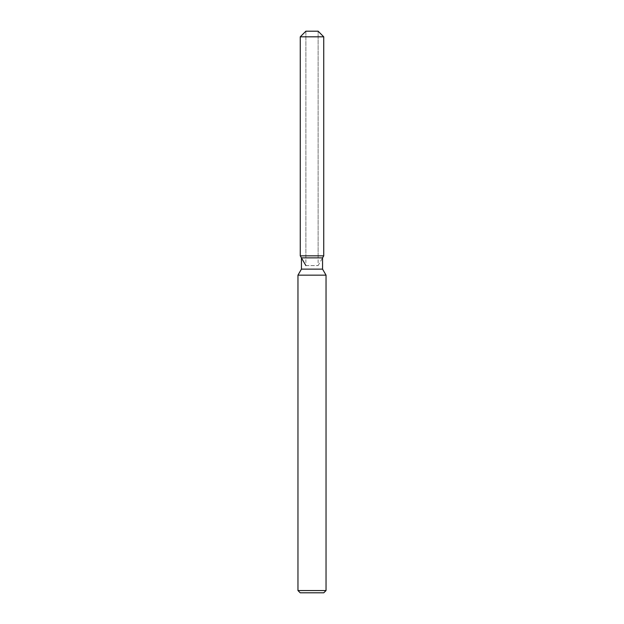 <?xml version="1.0" encoding="UTF-8"?>
<svg xmlns="http://www.w3.org/2000/svg" width="624" height="624" viewBox="0 0 624 624"><rect width="100%" height="100%" fill="white"/><g stroke="black" fill="none" stroke-linecap="round" stroke-linejoin="round"><path stroke-width="0.47" stroke-dasharray="3.12 2.34" d="M312 255.84L300.261 255.84L312 255.84M305.877 265.567L318.123 265.567L305.877 265.567L305.877 31.2L318.123 31.2L305.877 31.2L305.877 255.84M318.123 255.84L318.123 31.2L318.123 265.567L322.561 257.876L301.439 257.876M322.561 269.139L301.439 269.139M326.04 275.161L297.96 275.161M326.04 590.554L297.96 590.554M323.794 592.8L300.206 592.8M323.739 36.816L300.261 36.816"/><path stroke-width="0.94" d="M318.123 31.2L305.877 31.2L318.123 31.2L323.739 36.816L323.739 255.84L312 255.84L323.739 255.84L322.561 257.876L322.561 269.139L326.04 275.161L326.04 590.554L297.96 590.554L300.206 592.8L323.794 592.8L326.04 590.554M322.561 269.139L301.439 269.139L301.439 257.876L322.561 257.876L323.739 255.84M301.439 269.139L297.96 275.161L326.04 275.161M305.877 31.2L300.261 36.816L300.261 255.84L312 255.84L300.261 255.84L301.439 257.876M300.261 36.816L323.739 36.816M297.96 275.161L297.96 590.554M305.877 265.567L300.261 255.84"/></g></svg>

